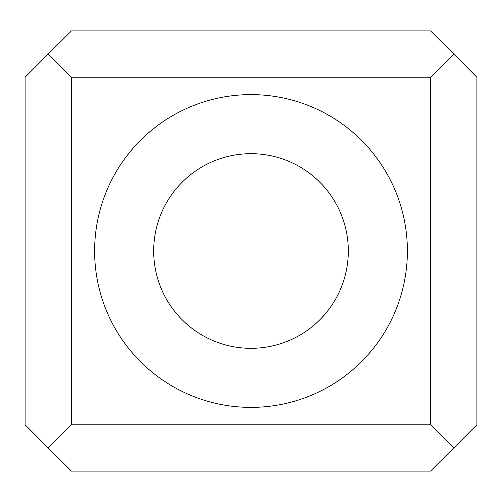 <?xml version="1.0" encoding="UTF-8"?>
<svg xmlns="http://www.w3.org/2000/svg" width="502" height="502" viewBox="0 0 502 502"><rect width="100%" height="100%" fill="white"/><g stroke="black" fill="none" stroke-linecap="round" stroke-linejoin="round"><path stroke-width="0.75" d="M153.687 251A97.313 97.313 0 0 0 251 348.313A97.313 97.313 0 0 0 348.313 251A97.313 97.313 0 0 0 251 153.687A97.313 97.313 0 0 0 153.687 251M407.392 251A156.392 156.392 0 0 1 251 407.392A156.392 156.392 0 0 1 94.608 251A156.392 156.392 0 0 1 251 94.608A156.392 156.392 0 0 1 407.392 251M430.559 30.892L453.733 54.059L430.559 77.233L71.441 77.233L48.267 54.059L71.441 30.892L430.559 30.892M453.733 447.941L430.559 471.108L71.441 471.108L48.267 447.941L71.441 424.767L430.559 424.767L453.733 447.941L476.9 424.767L476.9 77.233L453.733 54.059M430.559 424.767L430.559 77.233M71.441 77.233L71.441 424.767M48.267 447.941L25.1 424.767L25.1 77.233L48.267 54.059"/></g></svg>
